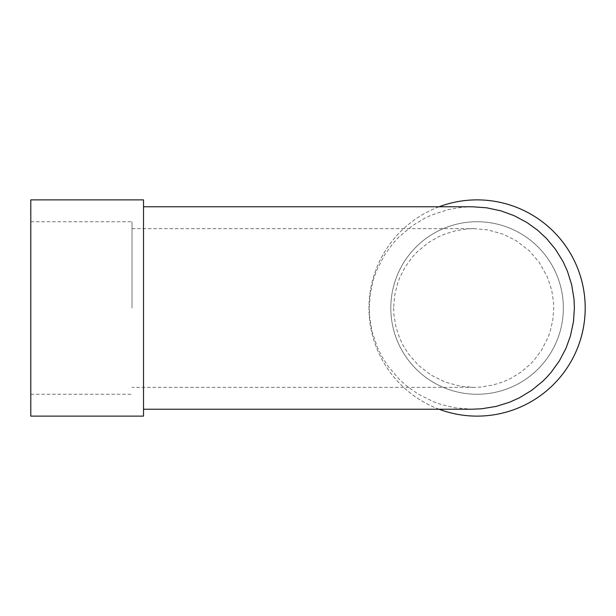 <?xml version="1.0" encoding="UTF-8"?>
<svg xmlns="http://www.w3.org/2000/svg" width="616" height="616" viewBox="0 0 616 616"><rect width="100%" height="100%" fill="white"/><g stroke="black" fill="none" stroke-linecap="round" stroke-linejoin="round"><path stroke-width="0.46" stroke-dasharray="3.08 2.31" d="M393.639 308L393.955 314.976L395.919 326.773L399.553 337.876L403.226 345.591L408.293 353.692L418.179 365.096L430.969 375.052L444.806 381.966L460.229 386.209L473.827 387.364L480.503 387.087L492.931 385.069L504.188 381.427L510.964 378.293L521.205 371.933L530.176 364.302L534.365 359.829L541.518 350.211L548.055 337.422L550.211 331.346L552.875 319.658L553.738 308L553.538 302.325L551.759 290.436L547.355 276.892L539.108 262.2L529.098 250.658L516.431 240.833L503.526 234.311L488.08 229.907L473.827 228.636L468.291 228.829L456.094 230.607L444.675 234.08L437.645 237.199L428.128 242.82L416.97 252.083L412.227 257.234L405.197 266.998L399.838 277.439L397.697 283.114L394.779 294.687L393.639 308M132.017 308L132.017 221.737L132.017 308M143.52 308L143.52 409.217L143.52 308M472.172 206.784L462.77 207.207L448.232 209.579L430.977 215.292L424.493 218.357L412.297 225.756L398.814 237.106L392.823 243.643L384.322 255.363L376.592 270.524L373.342 279.787L370.262 293.77L369.238 307.638L369.669 317.232L372.025 331.339L377.223 346.993L382.028 356.756L388.665 367.059L399.792 379.856L407.068 386.301L418.148 394.078L433.402 401.717L441.002 404.435L455.378 407.854L472.087 409.217M30.8 308L30.8 394.263L30.8 308M390.814 308A86.263 86.263 0 0 1 520.212 233.295A86.263 86.263 0 0 1 520.212 382.705A86.263 86.263 0 0 1 390.814 308A86.263 86.263 0 0 0 520.212 382.705A86.263 86.263 0 0 0 520.212 233.295A86.263 86.263 0 0 0 390.814 308M30.8 199.884L30.8 416.116M143.52 199.884L143.52 416.116M439.069 409.217A108.116 108.116 0 0 1 368.961 308A108.116 108.116 0 0 1 531.138 214.368A108.116 108.116 0 0 1 531.138 401.632A108.116 108.116 0 0 1 368.961 308A108.116 108.116 0 0 1 439.069 206.784M473.827 387.364L132.017 387.364M132.017 228.636L473.827 228.636M30.8 394.263L132.017 394.263M30.8 221.737L132.017 221.737"/><path stroke-width="0.92" d="M472.087 409.217L481.62 408.785L496.034 406.437L509.686 402.179L519.342 397.828L531.731 390.305L542.735 381.281L546.777 377.246L550.966 372.541L559.397 360.837L565.958 348.325L570.408 336.028L573.427 321.952L574.405 308L573.981 298.852L571.64 284.607L567.405 271.163L563.093 261.685L555.578 249.426L546.531 238.492L537.468 230.076L526.88 222.461L513.967 215.6L500.947 210.857L486.648 207.8L472.433 206.784L143.52 206.784M30.8 308L30.8 199.884L143.52 199.884L143.52 416.116L30.8 416.116L30.8 308M439.069 206.784A108.116 108.116 0 0 1 585.2 308A108.116 108.116 0 0 1 439.069 409.217M472.172 409.217L143.52 409.217"/></g></svg>
